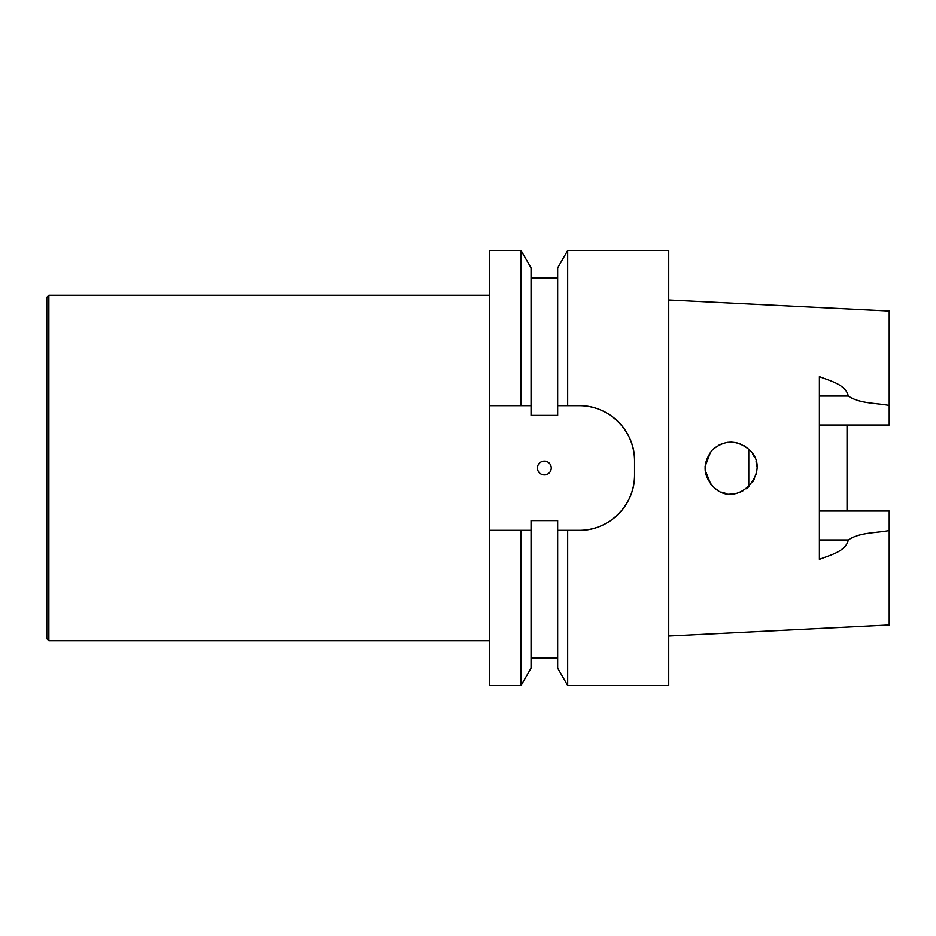 <?xml version="1.0" encoding="UTF-8"?>
<svg xmlns="http://www.w3.org/2000/svg" width="936" height="936" viewBox="0 0 936 936"><rect width="100%" height="100%" fill="white"/><g stroke="black" fill="none" stroke-linecap="round" stroke-linejoin="round"><path stroke-width="1.4" d="M579.255 530.314A55.282 55.282 0 0 0 634.549 475.032C635.029 504.68 609.184 530.841 579.255 530.314L557.669 530.314L567.684 530.314L567.684 685.48L668.749 685.48L668.749 250.52L567.684 250.52L567.684 405.686L557.669 405.686L579.255 405.686C608.973 405.206 635.135 431.157 634.549 460.968A55.282 55.282 0 0 0 579.255 405.686M634.549 475.032L634.549 460.968M567.684 685.48L557.669 668.128L557.669 520.591L531.063 520.591L531.063 530.314L521.036 530.314L521.036 685.48L489.423 685.48L489.423 530.314L531.063 530.314L531.063 668.128L521.036 685.48M521.036 250.52L489.423 250.52L489.423 405.686L521.036 405.686L521.036 250.52L531.063 267.871L531.063 405.686L521.036 405.686L531.063 405.686L531.063 415.409L557.669 415.409L557.669 267.871L567.684 250.52M551.269 468A6.915 6.915 0 0 1 540.903 473.99A6.915 6.915 0 0 1 540.903 462.01A6.915 6.915 0 0 1 551.269 468M489.423 530.314L489.423 405.686M744.178 445.711L749.28 449.678C736.831 439.557 724.534 439.639 712.378 449.923C701.93 463.484 702.772 476.295 714.905 488.358C738.504 509.149 772.762 470.831 749.28 449.678L749.888 450.31M752.579 453.738L754.685 457.599M756.066 461.623L756.791 466.07M756.744 470.399L755.984 474.669M754.475 478.846L752.439 482.485M749.607 485.983L746.472 488.756M742.728 491.072L738.691 492.734M734.514 493.67L730.068 493.904M725.856 493.412L721.668 492.196M717.783 490.324L714.285 487.855M712.191 450.122L715.572 447.139M719.14 444.928L723.259 443.255M727.494 442.318L731.741 442.096M736.176 442.623L740.002 443.722M710.564 451.994L705.077 466.561M705.124 470.083L710.833 484.333M847.045 510.997L847.045 425.002M819.398 425.002L889.2 425.002L889.2 310.974L668.749 299.93M819.398 510.997L889.2 510.997L889.2 530.513C875.722 533.099 859.494 532.291 848.308 539.932C845.758 551.632 830.021 555.106 819.398 559.389L819.398 376.611C830.021 380.894 845.758 384.368 848.308 396.068C859.494 403.709 875.722 402.901 889.2 405.487M668.749 636.07L889.2 625.026L889.2 530.513M748.777 486.802L748.777 449.198M48.871 640.762L48.871 295.238L46.8 297.309L46.8 638.691L48.871 640.762L489.423 640.762M819.398 396.068L848.308 396.068M819.398 539.932L848.308 539.932M531.063 278.132L557.669 278.132M531.063 657.868L557.669 657.868M48.871 295.238L489.423 295.238"/></g></svg>

